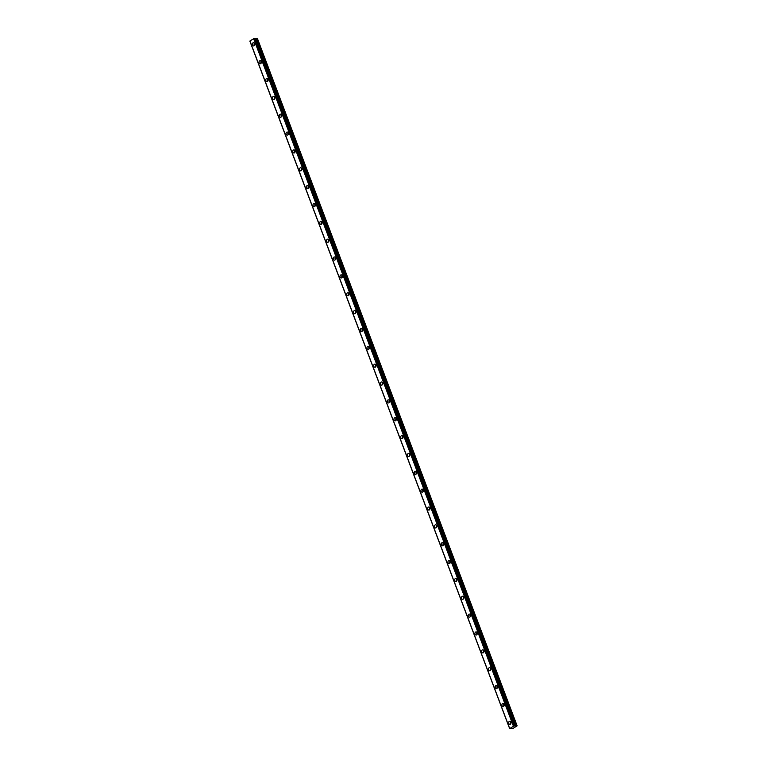 <?xml version="1.0" encoding="UTF-8"?>
<svg xmlns="http://www.w3.org/2000/svg" width="767" height="767" viewBox="0 0 767 767"><rect width="100%" height="100%" fill="white"/><g stroke="black" fill="none" stroke-linecap="round" stroke-linejoin="round"><path stroke-width="1.15" d="M510.995 723.214A0.988 0.757 88.7 0 1 510.975 722.265M254.634 44.774A0.988 0.757 88.7 0 1 254.615 43.815M261.384 62.626A0.988 0.757 88.7 0 1 261.355 61.676M268.124 80.477A0.988 0.757 88.7 0 1 268.105 79.528M274.874 98.329A0.988 0.757 88.7 0 1 274.854 97.38M281.623 116.191A0.988 0.757 88.7 0 1 281.594 115.232M288.363 134.043A0.988 0.757 88.7 0 1 288.344 133.084M295.113 151.895A0.988 0.757 88.7 0 1 295.094 150.946M301.853 169.747A0.988 0.757 88.7 0 1 301.834 168.798M308.602 187.599A0.988 0.757 88.7 0 1 308.583 186.649M315.352 205.451A0.988 0.757 88.7 0 1 315.333 204.501M322.092 223.312A0.988 0.757 88.7 0 1 322.073 222.353M328.842 241.164A0.988 0.757 88.7 0 1 328.822 240.205M335.591 259.016A0.988 0.757 88.7 0 1 335.572 258.067M342.331 276.868A0.988 0.757 88.7 0 1 342.312 275.919M349.081 294.72A0.988 0.757 88.7 0 1 349.062 293.771M355.83 312.581A0.988 0.757 88.7 0 1 355.811 311.623M362.57 330.433A0.988 0.757 88.7 0 1 362.551 329.474M369.32 348.285A0.988 0.757 88.7 0 1 369.301 347.336M376.07 366.137A0.988 0.757 88.7 0 1 376.051 365.188M382.81 383.989A0.988 0.757 88.7 0 1 382.791 383.04M389.559 401.85A0.988 0.757 88.7 0 1 389.54 400.892M396.309 419.702A0.988 0.757 88.7 0 1 396.29 418.744M403.049 437.554A0.988 0.757 88.7 0 1 403.03 436.605M409.799 455.406A0.988 0.757 88.7 0 1 409.779 454.457M416.548 473.258A0.988 0.757 88.7 0 1 416.529 472.309M423.288 491.11A0.988 0.757 88.7 0 1 423.269 490.161M430.038 508.972A0.988 0.757 88.7 0 1 430.019 508.013M436.787 526.824A0.988 0.757 88.7 0 1 436.759 525.865M443.527 544.675A0.988 0.757 88.7 0 1 443.508 543.726M450.277 562.527A0.988 0.757 88.7 0 1 450.258 561.578M457.027 580.379A0.988 0.757 88.7 0 1 456.998 579.43M463.767 598.241A0.988 0.757 88.7 0 1 463.747 597.282M470.516 616.093A0.988 0.757 88.7 0 1 470.497 615.134M477.266 633.945A0.988 0.757 88.7 0 1 477.237 632.996M484.006 651.797A0.988 0.757 88.7 0 1 483.987 650.847M490.755 669.649A0.988 0.757 88.7 0 1 490.736 668.699M497.505 687.51A0.988 0.757 88.7 0 1 497.476 686.551M504.245 705.362A0.988 0.757 88.7 0 1 504.226 704.403M514.523 725.803L254.452 38.417L514.187 725.783M508.77 723.444A1.572 1.198 -91.3 0 0 510.918 722.083A1.572 1.198 -91.3 0 0 508.77 723.444M510.726 721.709A1.572 1.198 -91.3 0 0 510.764 723.77M252.401 45.004A1.572 1.198 -91.3 0 0 254.558 43.642A1.572 1.198 -91.3 0 0 252.401 45.004M254.356 43.268A1.572 1.198 -91.3 0 0 254.404 45.33M259.15 62.856A1.572 1.198 -91.3 0 0 261.298 61.494A1.572 1.198 -91.3 0 0 259.15 62.856M261.106 61.12A1.572 1.198 -91.3 0 0 261.154 63.182M265.9 80.708A1.572 1.198 -91.3 0 0 268.047 79.346A1.572 1.198 -91.3 0 0 265.9 80.708M267.856 78.972A1.572 1.198 -91.3 0 0 267.904 81.043M272.64 98.559A1.572 1.198 -91.3 0 0 274.797 97.198A1.572 1.198 -91.3 0 0 272.64 98.559M274.596 96.834A1.572 1.198 -91.3 0 0 274.644 98.895M279.389 116.421A1.572 1.198 -91.3 0 0 281.537 115.06A1.572 1.198 -91.3 0 0 279.389 116.421M281.345 114.686A1.572 1.198 -91.3 0 0 281.393 116.747M286.139 134.273A1.572 1.198 -91.3 0 0 288.287 132.912A1.572 1.198 -91.3 0 0 286.139 134.273M288.095 132.538A1.572 1.198 -91.3 0 0 288.143 134.599M292.879 152.125A1.572 1.198 -91.3 0 0 295.036 150.763A1.572 1.198 -91.3 0 0 292.879 152.125M294.835 150.39A1.572 1.198 -91.3 0 0 294.883 152.451M299.629 169.977A1.572 1.198 -91.3 0 0 301.776 168.615A1.572 1.198 -91.3 0 0 299.629 169.977M301.584 168.241A1.572 1.198 -91.3 0 0 301.632 170.312M306.378 187.829A1.572 1.198 -91.3 0 0 308.526 186.467A1.572 1.198 -91.3 0 0 306.378 187.829M308.334 186.103A1.572 1.198 -91.3 0 0 308.372 188.164M313.118 205.681A1.572 1.198 -91.3 0 0 315.275 204.319A1.572 1.198 -91.3 0 0 313.118 205.681M315.074 203.955A1.572 1.198 -91.3 0 0 315.122 206.016M319.868 223.542A1.572 1.198 -91.3 0 0 322.015 222.181A1.572 1.198 -91.3 0 0 319.868 223.542M321.824 221.807A1.572 1.198 -91.3 0 0 321.872 223.868M326.617 241.394A1.572 1.198 -91.3 0 0 328.765 240.033A1.572 1.198 -91.3 0 0 326.617 241.394M328.573 239.659A1.572 1.198 -91.3 0 0 328.612 241.72M333.357 259.246A1.572 1.198 -91.3 0 0 335.515 257.885A1.572 1.198 -91.3 0 0 333.357 259.246M335.313 257.511A1.572 1.198 -91.3 0 0 335.361 259.582M340.107 277.098A1.572 1.198 -91.3 0 0 342.255 275.737A1.572 1.198 -91.3 0 0 340.107 277.098M342.063 275.363A1.572 1.198 -91.3 0 0 342.111 277.433M346.857 294.95A1.572 1.198 -91.3 0 0 349.004 293.588A1.572 1.198 -91.3 0 0 346.857 294.95M348.812 293.224A1.572 1.198 -91.3 0 0 348.851 295.285M353.597 312.811A1.572 1.198 -91.3 0 0 355.754 311.45A1.572 1.198 -91.3 0 0 353.597 312.811M355.552 311.076A1.572 1.198 -91.3 0 0 355.6 313.137M360.346 330.663A1.572 1.198 -91.3 0 0 362.494 329.302A1.572 1.198 -91.3 0 0 360.346 330.663M362.302 328.928A1.572 1.198 -91.3 0 0 362.35 330.989M367.096 348.515A1.572 1.198 -91.3 0 0 369.243 347.154A1.572 1.198 -91.3 0 0 367.096 348.515M369.052 346.78A1.572 1.198 -91.3 0 0 369.09 348.841M373.836 366.367A1.572 1.198 -91.3 0 0 375.993 365.006A1.572 1.198 -91.3 0 0 373.836 366.367M375.792 364.632A1.572 1.198 -91.3 0 0 375.84 366.703M380.585 384.219A1.572 1.198 -91.3 0 0 382.733 382.858A1.572 1.198 -91.3 0 0 380.585 384.219M382.541 382.493A1.572 1.198 -91.3 0 0 382.589 384.555M387.335 402.081A1.572 1.198 -91.3 0 0 389.483 400.719A1.572 1.198 -91.3 0 0 387.335 402.081M389.291 400.345A1.572 1.198 -91.3 0 0 389.329 402.407M394.075 419.933A1.572 1.198 -91.3 0 0 396.232 418.571A1.572 1.198 -91.3 0 0 394.075 419.933M396.031 418.197A1.572 1.198 -91.3 0 0 396.079 420.258M400.825 437.784A1.572 1.198 -91.3 0 0 402.972 436.423A1.572 1.198 -91.3 0 0 400.825 437.784M402.78 436.049A1.572 1.198 -91.3 0 0 402.828 438.11M407.574 455.636A1.572 1.198 -91.3 0 0 409.722 454.275A1.572 1.198 -91.3 0 0 407.574 455.636M409.53 453.901A1.572 1.198 -91.3 0 0 409.568 455.972M414.314 473.488A1.572 1.198 -91.3 0 0 416.471 472.127A1.572 1.198 -91.3 0 0 414.314 473.488M416.27 471.763A1.572 1.198 -91.3 0 0 416.318 473.824M421.064 491.34A1.572 1.198 -91.3 0 0 423.211 489.979A1.572 1.198 -91.3 0 0 421.064 491.34M423.02 489.614A1.572 1.198 -91.3 0 0 423.068 491.676M427.813 509.202A1.572 1.198 -91.3 0 0 429.961 507.84A1.572 1.198 -91.3 0 0 427.813 509.202M429.769 507.466A1.572 1.198 -91.3 0 0 429.808 509.528M434.553 527.054A1.572 1.198 -91.3 0 0 436.711 525.692A1.572 1.198 -91.3 0 0 434.553 527.054M436.509 525.318A1.572 1.198 -91.3 0 0 436.557 527.38M441.303 544.906A1.572 1.198 -91.3 0 0 443.451 543.544A1.572 1.198 -91.3 0 0 441.303 544.906M443.259 543.17A1.572 1.198 -91.3 0 0 443.307 545.241M448.053 562.757A1.572 1.198 -91.3 0 0 450.2 561.396A1.572 1.198 -91.3 0 0 448.053 562.757M450.008 561.022A1.572 1.198 -91.3 0 0 450.047 563.093M454.793 580.609A1.572 1.198 -91.3 0 0 456.94 579.248A1.572 1.198 -91.3 0 0 454.793 580.609M456.748 578.884A1.572 1.198 -91.3 0 0 456.796 580.945M461.542 598.471A1.572 1.198 -91.3 0 0 463.69 597.109A1.572 1.198 -91.3 0 0 461.542 598.471M463.498 596.736A1.572 1.198 -91.3 0 0 463.546 598.797M468.292 616.323A1.572 1.198 -91.3 0 0 470.439 614.961A1.572 1.198 -91.3 0 0 468.292 616.323M470.248 614.588A1.572 1.198 -91.3 0 0 470.286 616.649M475.032 634.175A1.572 1.198 -91.3 0 0 477.179 632.813A1.572 1.198 -91.3 0 0 475.032 634.175M476.988 632.439A1.572 1.198 -91.3 0 0 477.036 634.501M481.781 652.027A1.572 1.198 -91.3 0 0 483.929 650.665A1.572 1.198 -91.3 0 0 481.781 652.027M483.737 650.291A1.572 1.198 -91.3 0 0 483.785 652.362M488.531 669.879A1.572 1.198 -91.3 0 0 490.679 668.517A1.572 1.198 -91.3 0 0 488.531 669.879M490.487 668.153A1.572 1.198 -91.3 0 0 490.525 670.214M495.271 687.74A1.572 1.198 -91.3 0 0 497.419 686.379A1.572 1.198 -91.3 0 0 495.271 687.74M497.227 686.005A1.572 1.198 -91.3 0 0 497.275 688.066M502.021 705.592A1.572 1.198 -91.3 0 0 504.168 704.231A1.572 1.198 -91.3 0 0 502.021 705.592M503.977 703.857A1.572 1.198 -91.3 0 0 504.024 705.918M514.619 726.033L517.073 725.86L512.998 728.439L509.662 728.65L514.111 725.812M509.662 728.42L249.946 41.025L253.637 38.686L513.372 726.061M249.927 41.284L509.662 728.631L249.984 41.207M254.903 38.676L256.686 38.379L516.421 725.745M516.469 725.735L256.686 38.379M256.734 38.36L257.348 38.35L517.083 725.716M513.459 726.033L253.637 38.686M253.724 38.657L254.376 38.436M254.452 38.417L514.513 725.774L254.788 38.427M515.635 726.004L255.9 38.638M255.794 38.657L515.529 726.033M514.657 726.052L254.922 38.686M509.652 728.64L249.917 41.274"/></g></svg>

